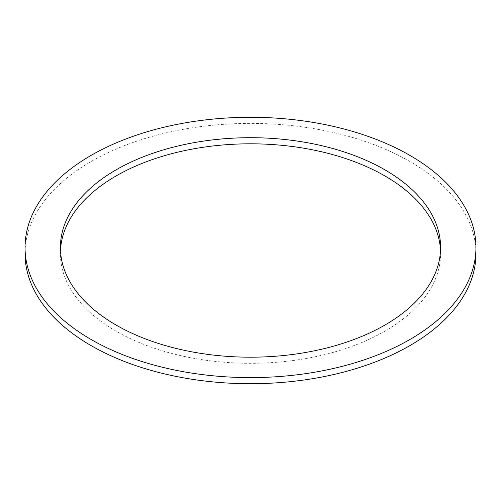 <?xml version="1.0" encoding="UTF-8"?>
<svg xmlns="http://www.w3.org/2000/svg" width="501" height="501" viewBox="0 0 501 501"><rect width="100%" height="100%" fill="white"/><g stroke="black" fill="none" stroke-linecap="round" stroke-linejoin="round"><path stroke-width="0.38" stroke-dasharray="2.5 1.88" d="M60.483 250.5A190.092 109.744 0 0 0 60.408 253.556A190.092 109.744 0 0 0 116.088 331.161A190.092 109.744 0 0 0 323.245 354.946A190.092 109.744 0 0 0 440.592 253.556A190.092 109.744 0 0 0 440.517 250.5M475.95 253.556A225.45 130.16 0 0 0 409.918 161.516A225.45 130.16 0 0 0 164.222 133.304A225.45 130.16 0 0 0 25.05 253.556M60.408 253.556L60.408 247.444M440.592 253.556L440.592 247.444"/><path stroke-width="0.75" d="M384.912 169.839A190.092 109.744 0 0 0 177.755 146.054A190.092 109.744 0 0 0 60.408 247.444A190.092 109.744 0 0 0 116.088 325.049A190.092 109.744 0 0 0 323.245 348.84A190.092 109.744 0 0 0 440.592 247.444A190.092 109.744 0 0 0 384.912 169.839M440.517 250.5A190.092 109.744 0 0 0 384.912 175.951A190.092 109.744 0 0 0 180.21 151.59A190.092 109.744 0 0 0 60.483 250.5M25.05 247.444L25.05 253.556A225.45 130.16 0 0 0 91.082 345.596A225.45 130.16 0 0 0 336.778 373.809A225.45 130.16 0 0 0 475.95 253.556L475.95 247.444A225.45 130.16 0 0 0 409.918 155.404A225.45 130.16 0 0 0 164.222 127.191A225.45 130.16 0 0 0 25.05 247.444A225.45 130.16 0 0 0 91.082 339.484A225.45 130.16 0 0 0 336.778 367.696A225.45 130.16 0 0 0 475.95 247.444"/></g></svg>

